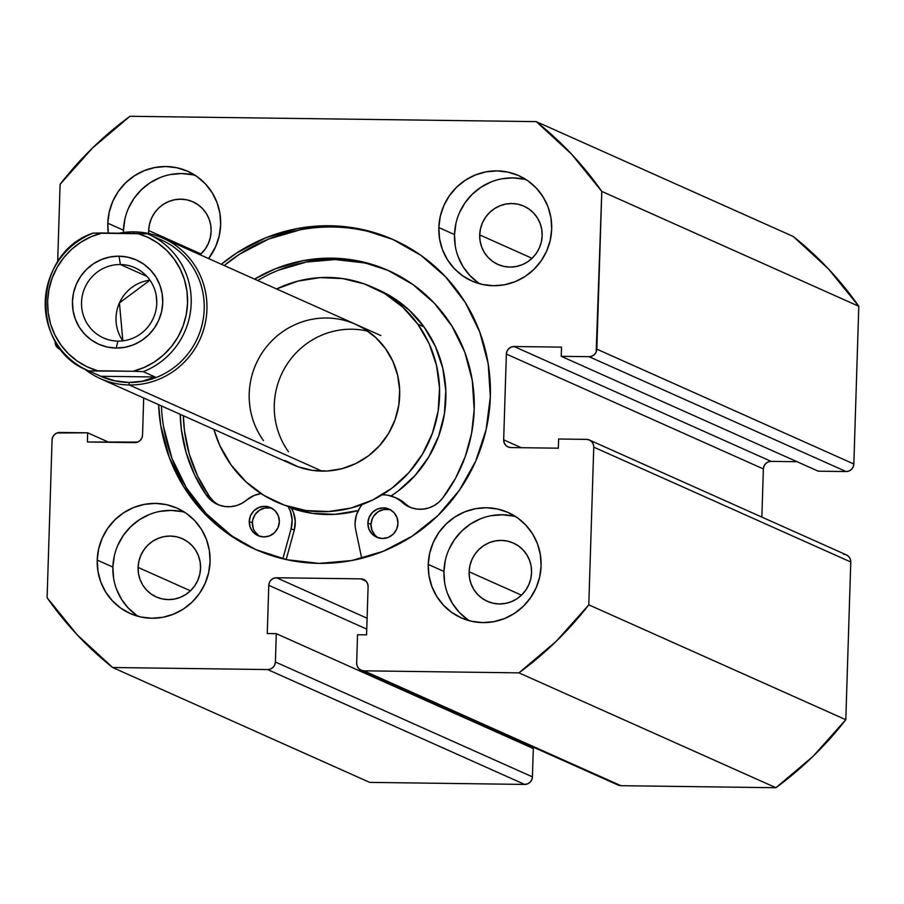 <?xml version="1.0" encoding="UTF-8"?>
<svg xmlns="http://www.w3.org/2000/svg" width="904" height="904" viewBox="0 0 904 904"><rect width="100%" height="100%" fill="white"/><g stroke="black" fill="none" stroke-linecap="round" stroke-linejoin="round"><path stroke-width="1.36" d="M221.356 264.273A169.534 165.262 114.1 0 1 393.624 239.786A169.534 165.262 114.1 0 1 490.341 396.754L488.194 363.77L479.753 331.983L465.334 302.591L445.502 276.737L421.027 255.414L392.833 239.436L362.018 229.424L329.757 225.751L297.292 228.565L265.866 237.763L236.701 252.984L221.356 264.273M395.037 240.419A169.534 165.262 -65.9 0 0 224.181 265.539L239.515 254.25L268.691 239.029L300.117 229.831M445.356 560.254L443.921 571.441L428.247 564.435A57.664 56.206 114.1 0 1 508.206 512.534A57.664 56.206 114.1 0 1 541.101 565.927L540.366 554.706L537.496 543.892L532.592 533.891L525.846 525.1L517.529 517.845L507.935 512.41L497.449 509.008L486.476 507.754L475.436 508.715L464.746 511.845L454.825 517.02L446.056 524.049L438.756 532.659L433.231 542.524L429.682 553.248L428.247 564.435L428.982 575.656L431.852 586.47L436.756 596.459L443.502 605.262L451.83 612.505L461.413 617.94L471.899 621.353L482.872 622.596L493.912 621.636L504.601 618.517L514.523 613.33L523.303 606.301L530.591 597.702L536.117 587.837L539.665 577.114L541.101 565.927A57.664 56.206 114.1 0 1 461.142 617.827A57.664 56.206 114.1 0 1 428.247 564.435L443.921 571.441A57.664 56.206 -65.9 0 0 469.255 620.709M114.322 555.903L112.887 567.091L97.214 560.084A57.664 56.206 114.1 0 1 177.173 508.184A57.664 56.206 114.1 0 1 210.067 561.565L209.332 550.355L206.462 539.541L201.558 529.541L194.823 520.749L186.495 513.495L176.901 508.059L166.426 504.647L155.443 503.404L144.403 504.364L133.713 507.494L123.791 512.67L115.023 519.698L107.734 528.309L102.208 538.162L98.649 548.897L97.214 560.084L97.948 571.294L100.819 582.108L105.723 592.109L112.469 600.9L120.797 608.155L130.379 613.59L140.866 617.003L151.838 618.246L162.878 617.285L173.568 614.155L183.489 608.98L192.269 601.951L199.558 593.34L205.084 583.487L208.632 572.752L210.067 561.565A57.664 56.206 114.1 0 1 130.119 613.477A57.664 56.206 114.1 0 1 97.214 560.084L112.887 567.091A57.664 56.206 -65.9 0 0 138.222 616.359M455.944 223.39L454.509 234.577L438.835 227.571A57.664 56.206 114.1 0 1 518.794 175.658A57.664 56.206 114.1 0 1 551.689 229.051L550.954 217.841L548.084 207.027L543.18 197.027L536.434 188.235L528.117 180.981L518.523 175.545L508.037 172.133L497.064 170.89L486.024 171.85L475.334 174.98L465.413 180.156L456.644 187.184L449.344 195.795L443.819 205.649L440.271 216.384L438.835 227.571L439.57 238.78L442.44 249.594L447.344 259.595L454.09 268.386L462.419 275.641L472.001 281.076L482.487 284.477L493.46 285.732L504.5 284.771L515.19 281.641L525.111 276.466L533.891 269.437L541.18 260.827L546.705 250.973L550.253 240.238L551.689 229.051A57.664 56.206 114.1 0 1 471.73 280.952A57.664 56.206 114.1 0 1 438.835 227.571L454.509 234.577A57.664 56.206 -65.9 0 0 479.843 283.845M195.32 175.432A57.664 56.206 -65.9 0 0 123.475 230.215A57.664 56.206 -65.9 0 0 123.452 232.486L123.475 230.215L107.802 223.209L123.475 230.215L124.91 219.028M220.655 224.7A57.664 56.206 114.1 0 1 208.609 258.578L215.672 246.611L219.22 235.887L220.655 224.7L219.921 213.48L217.05 202.665L212.146 192.676L205.4 183.874L197.083 176.63L187.49 171.195L177.003 167.782L166.031 166.539L154.991 167.489L144.301 170.619L134.38 175.805L125.611 182.834L118.311 191.433L112.785 201.298L109.237 212.022L107.802 223.209L108.333 233.062A57.664 56.206 114.1 0 1 107.802 223.209A57.664 56.206 114.1 0 1 187.761 171.308A57.664 56.206 114.1 0 1 220.655 224.7M148.674 230.554L201.038 253.945L148.674 230.554A31.911 31.098 114.1 0 1 192.925 201.829A31.911 31.098 114.1 0 1 211.118 231.367A31.911 31.098 114.1 0 1 200.123 254.781L205.31 248.95L208.361 243.504L210.327 237.56L211.118 231.367L210.722 225.164L209.129 219.186L206.417 213.649L202.688 208.779L198.078 204.767L192.767 201.761L186.97 199.874L180.902 199.185L174.788 199.716L168.878 201.445L163.387 204.315L158.528 208.202L154.494 212.971L151.443 218.418L149.476 224.361L148.674 230.554A31.911 31.098 114.1 0 0 148.719 233.514L148.674 230.554M479.708 234.904L532.06 258.307L479.708 234.904A31.911 31.098 114.1 0 1 523.958 206.18A31.911 31.098 114.1 0 1 542.151 235.729A31.911 31.098 114.1 0 1 497.912 264.443A31.911 31.098 114.1 0 1 479.708 234.904L480.51 228.712L482.465 222.779L485.527 217.322L489.561 212.553L494.42 208.666L499.912 205.807L505.822 204.067L511.935 203.547L518.003 204.236L523.8 206.112L529.111 209.129L533.722 213.141L537.451 218L540.163 223.537L541.756 229.514L542.151 235.729L541.36 241.91L539.394 247.854L536.343 253.312L532.309 258.069L527.45 261.957L521.958 264.827L516.048 266.556L509.935 267.087L503.867 266.397L498.059 264.51L492.759 261.505L488.149 257.493L484.42 252.623L481.708 247.097L480.114 241.108L479.708 234.904M138.097 567.418L190.45 590.82L138.097 567.418A31.911 31.098 114.1 0 1 182.337 538.694A31.911 31.098 114.1 0 1 200.541 568.243A31.911 31.098 114.1 0 1 156.29 596.956A31.911 31.098 114.1 0 1 138.097 567.418L138.888 561.226L140.855 555.293L143.905 549.835L147.94 545.067L152.799 541.18L158.29 538.321L164.2 536.592L170.314 536.061L176.382 536.75L182.19 538.637L187.49 541.643L192.1 545.654L195.829 550.513L198.541 556.05L200.134 562.028L200.541 568.243L199.739 574.435L197.773 580.368L194.722 585.826L190.687 590.583L185.828 594.47L180.337 597.341L174.427 599.069L168.313 599.601L162.245 598.911L156.448 597.024L151.137 594.018L146.527 590.007L142.798 585.137L140.086 579.611L138.493 573.622L138.097 567.418M469.119 571.769L521.484 595.171L469.119 571.769A31.911 31.098 114.1 0 1 513.37 543.055A31.911 31.098 114.1 0 1 531.575 572.594A31.911 31.098 114.1 0 1 487.324 601.318A31.911 31.098 114.1 0 1 469.119 571.769L469.922 565.576L471.888 559.644L474.939 554.186L478.973 549.429L483.832 545.541L489.324 542.671L495.234 540.942L501.347 540.411L507.415 541.101L513.212 542.988L518.523 545.993L523.133 550.005L526.862 554.875L529.574 560.401L531.168 566.39L531.575 572.594L530.772 578.786L528.806 584.718L525.755 590.176L521.721 594.945L516.862 598.832L511.37 601.691L505.46 603.42L499.347 603.951L493.279 603.262L487.471 601.375L482.171 598.369L477.561 594.357L473.832 589.498L471.12 583.961L469.526 577.984L469.119 571.769M843.477 554.242L846.347 554.864L848.732 556.548L850.28 559.056L850.766 561.994L845.805 719.708L588.798 604.844L593.759 447.13A7.684 7.492 114.1 0 0 586.47 439.378L558.638 439.005L558.344 448.192L510.952 447.57A7.684 7.492 114.1 0 1 503.664 439.819L521.325 447.706L503.664 439.819L506.364 354.063A7.684 7.492 114.1 0 1 514.127 346.514L771.135 461.379L797.057 461.718L771.135 461.379L514.127 346.514L561.52 347.136L561.237 356.323L589.069 356.684A7.684 7.492 114.1 0 0 596.832 349.136L853.839 464.001L853.184 466.916L851.466 469.379L848.98 471.007L846.076 471.549A7.684 7.492 -65.9 0 0 853.839 464.001L858.8 306.275L601.793 191.411L858.8 306.275L853.839 464.001L596.832 349.136L601.793 191.411A345.995 337.26 114.1 0 0 536.253 121.622L793.249 236.486L828.505 268.963L858.8 306.275A345.995 337.26 -65.9 0 0 793.249 236.486L536.253 121.622L129.984 116.277A345.995 337.26 114.1 0 0 60.105 184.292L57.664 261.945L60.105 184.292L92.716 147.804L129.984 116.277L536.253 121.622L571.509 154.098L601.793 191.411L596.177 352.051L594.459 354.515L591.973 356.142L589.069 356.684L561.237 356.323L561.52 347.136L514.127 346.514L511.235 347.057L508.737 348.684L507.031 351.147L506.364 354.063L503.664 439.819L504.149 442.757L505.698 445.254L508.093 446.949L510.952 447.57L558.344 448.192L558.638 439.005L586.47 439.378L589.34 439.999L591.724 441.683L593.273 444.192L593.759 447.13L588.798 604.844L556.197 641.331L518.93 672.858L363.939 670.824L361.08 670.203L358.696 668.508L357.136 665.999L356.662 663.061L357.543 634.744L366.572 634.857L368.097 586.628L367.612 583.69L366.063 581.182L363.668 579.487L360.809 578.865L276.545 577.758L273.652 578.3L271.155 579.927L269.448 582.391L268.782 585.317L267.268 633.546L276.296 633.67L275.404 661.999L274.737 664.915L273.031 667.378L270.533 669.005L267.64 669.559L112.661 667.514L77.405 635.037L47.11 597.725L52.07 439.999L52.737 437.084L54.443 434.621L56.929 432.993L87.665 432.813L87.383 441.999L137.679 442.079L140.165 440.451L141.883 437.988L142.538 435.061L143.702 398.009L142.538 435.061A7.684 7.492 114.1 0 1 134.775 442.621L87.383 441.999L87.665 432.813L108.853 442.282L87.665 432.813L59.834 432.451A7.684 7.492 114.1 0 0 52.07 439.999L47.11 597.725A345.995 337.26 114.1 0 0 112.661 667.514L267.64 669.559L524.648 784.423L369.668 782.378L112.661 667.514L369.668 782.378L524.648 784.423A7.684 7.492 -65.9 0 0 532.411 776.864L531.744 779.779L530.038 782.242L527.54 783.87L524.648 784.423L267.64 669.559A7.684 7.492 114.1 0 0 275.404 661.999L276.296 633.67L533.303 748.535L532.411 776.864L275.404 661.999L532.411 776.864L533.303 748.535L276.296 633.67L267.268 633.546L268.782 585.317L366.753 629.105L268.782 585.317A7.684 7.492 114.1 0 1 276.545 577.758L360.809 578.865L366.109 581.238L360.809 578.865A7.684 7.492 114.1 0 1 368.097 586.628L366.572 634.857L357.543 634.744L356.662 663.061A7.684 7.492 114.1 0 0 361.046 670.18L618.053 785.045A7.684 7.492 -65.9 0 0 620.946 785.689L618.087 785.067M59.54 349.125A7.684 7.492 114.1 0 0 60.952 349.588L57.178 347.452L55.63 344.944L55.144 342.006A7.684 7.492 114.1 0 0 59.54 349.125L61.156 349.848M158.607 404.664L160.709 425.366L169.161 457.153L183.568 486.544L203.4 512.398L227.876 533.722L256.069 549.7L286.884 559.712L319.146 563.384L351.611 560.57L383.036 551.372L412.201 536.151L438.011 515.483L459.435 490.171L475.685 461.187L486.126 429.637L490.341 396.754A169.534 165.262 114.1 0 1 255.278 549.349A169.534 165.262 114.1 0 1 158.618 404.664M846.076 471.549L818.244 471.187L561.237 356.323L818.244 471.187L846.076 471.549L589.069 356.684L846.076 471.549M771.135 461.379L768.242 461.921L765.744 463.549L764.038 466.012L763.371 468.939L761.857 517.099L763.371 468.939L506.364 354.063L763.371 468.939A7.684 7.492 -65.9 0 1 771.135 461.379M589.374 440.011L846.381 554.875A7.684 7.492 -65.9 0 1 850.766 561.994L593.759 447.13L850.766 561.994L845.805 719.708L813.193 756.196L775.926 787.723L620.946 785.689L363.939 670.824L518.93 672.858L775.926 787.723L620.946 785.689L363.939 670.824A7.684 7.492 114.1 0 1 361.046 670.18M524.433 743.212L524.399 744.557L524.433 743.212M192.676 174.788L181.704 173.534L170.664 174.495M159.974 177.625L150.053 182.8L141.273 189.829L133.984 198.439L128.458 208.304M523.71 179.139L512.737 177.896L501.697 178.856M491.008 181.975L481.086 187.162L472.306 194.19L465.018 202.801L459.492 212.655M526.354 179.783A57.664 56.206 -65.9 0 0 454.509 234.577L455.243 245.786M458.113 256.6L463.017 266.601L469.764 275.392L478.08 282.647M182.088 511.653L171.116 510.41L160.076 511.37M149.386 514.5L139.465 519.676L130.696 526.704L123.396 535.315L117.87 545.168M184.732 512.297A57.664 56.206 -65.9 0 0 112.887 567.091L113.621 578.3M116.492 589.114L121.396 599.115L128.142 607.906L136.47 615.161M513.122 516.014L502.149 514.76L491.109 515.721M480.419 518.851L470.498 524.026L461.718 531.055L454.429 539.665L448.904 549.519M515.766 516.647A57.664 56.206 -65.9 0 0 443.921 571.441L444.655 582.662M447.525 593.476L452.429 603.465L459.175 612.257L467.492 619.511M367.103 618.234L276.545 577.758L367.103 618.234M163.534 426.62L171.975 458.418L186.393 487.798L206.214 513.653L230.701 534.987M161.432 405.93A169.534 165.262 -65.9 0 0 256.691 549.971M775.926 787.723A345.995 337.26 -65.9 0 0 845.805 719.708L588.798 604.844A345.995 337.26 114.1 0 1 518.93 672.858L775.926 787.723M120.368 264.533A38.443 37.471 -65.9 0 0 81.541 302.32A38.443 37.471 -65.9 0 0 117.961 341.102L116.153 348.051A46.127 44.963 114.1 0 1 72.456 301.518A46.127 44.963 114.1 0 1 119.034 256.182L120.368 264.533L146.877 276.387L120.368 264.533A38.443 37.471 114.1 0 1 134.843 267.72A38.443 37.471 114.1 0 1 155.793 310.863A38.443 37.471 114.1 0 1 117.961 341.102A38.443 37.471 114.1 0 1 103.474 337.915A38.443 37.471 114.1 0 1 82.524 294.76A38.443 37.471 114.1 0 1 120.368 264.533L119.034 256.182L110.209 256.951L101.655 259.448L93.711 263.595L86.694 269.211L80.863 276.104L76.445 283.992L73.597 292.568L72.456 301.518L73.043 310.49L75.337 319.146L79.258 327.146L84.66 334.175L91.315 339.983L98.988 344.334L107.373 347.057L116.153 348.051L124.989 347.283L133.532 344.786L141.476 340.638L148.493 335.022L154.324 328.129L158.742 320.242L161.59 311.665L162.731 302.704L162.144 293.732L159.85 285.088L155.929 277.087L150.539 270.059L143.872 264.25L136.199 259.9L127.814 257.177L119.034 256.182A46.127 44.963 114.1 0 1 162.731 302.704A46.127 44.963 114.1 0 1 116.153 348.051L117.961 341.102A38.443 37.471 -65.9 0 0 156.776 303.315A38.443 37.471 -65.9 0 0 120.368 264.533M149.951 280.206A38.443 37.471 -65.9 0 0 122.854 340.842L119.43 302.93L149.951 280.206M156.155 295.032L156.799 302.467L156.155 295.032M134.108 231.853L133.702 233.39L134.108 231.853A76.885 74.942 114.1 0 1 163.07 238.227A76.885 74.942 114.1 0 1 204.971 324.525A76.885 74.942 114.1 0 1 129.295 384.98A76.885 74.942 -65.9 0 0 206.937 309.405A76.885 74.942 -65.9 0 0 134.108 231.853A76.885 74.942 -65.9 0 0 119.034 233.198A76.885 74.942 114.1 0 1 134.108 231.853M159.432 239.176A74.58 72.693 114.1 0 1 202.575 322.615A74.58 72.693 114.1 0 1 128.899 382.471L129.295 384.98L322.05 471.131L129.295 384.98A76.885 74.942 114.1 0 1 100.321 378.618A76.885 74.942 114.1 0 1 84.309 368.809A76.885 74.942 -65.9 0 0 129.295 384.98L128.899 382.471A74.58 72.693 114.1 0 1 99.756 375.827M148.651 234.305A74.58 72.693 114.1 0 1 191.173 303.936A74.58 72.693 114.1 0 1 143.273 371.657L155.183 376.979L142.527 381.183L128.899 382.471A74.58 72.693 -65.9 0 0 202.304 323.824A74.58 72.693 -65.9 0 0 161.658 240.125L147.601 233.853M93.168 233.085C33.064 252.77 29.29 348.176 87.79 370.482L100.796 376.301A74.58 72.693 -65.9 0 0 128.899 382.471L114.797 380.81L100.751 376.267L88.841 370.945A74.58 72.693 114.1 0 1 87.79 370.482A74.58 72.693 114.1 0 1 45.268 300.851A74.58 72.693 114.1 0 1 93.168 233.13L147.612 233.853L137.385 233.447L148.12 237.458L158.019 243.21L166.833 250.555L174.325 259.301L180.269 269.2L184.529 279.98L186.981 291.359L187.557 303.032L186.247 314.682L183.083 325.994L178.156 336.661L171.579 346.39L163.556 354.922L154.29 362.041L144.03 367.532L133.057 371.25L143.273 371.657L155.183 376.979L100.751 376.267L88.841 370.945L133.057 371.25L97.801 370.787L87.066 366.775L77.168 361.024L68.354 353.667L60.873 344.932L54.918 335.034L50.658 324.253L48.206 312.863L47.629 301.19L48.94 289.551L52.104 278.24L57.031 267.573L63.608 257.843L71.631 249.301L80.897 242.193L91.157 236.701L102.129 232.983L137.385 233.447A71.506 69.698 114.1 0 1 187.557 303.032A71.506 69.698 114.1 0 1 133.057 371.25L143.273 371.657A74.58 72.693 -65.9 0 0 191.173 304.094A74.58 72.693 -65.9 0 0 148.934 234.43M155.183 376.979L142.527 381.183L128.899 382.471L114.797 380.81L100.751 376.267L155.183 376.979M88.841 370.945L97.801 370.787A71.506 69.698 114.1 0 1 47.629 301.19A71.506 69.698 114.1 0 1 102.129 232.983L93.168 233.13A74.58 72.693 -65.9 0 0 45.268 300.693A74.58 72.693 -65.9 0 0 87.507 370.357M389.454 509.619L383.59 509.54L378.087 511.754L373.804 515.924L372.335 518.546L371.002 524.399L367.871 522.998A15.379 14.984 114.1 0 1 389.195 509.155A15.379 14.984 114.1 0 1 397.963 523.393L397.003 517.517L393.895 512.5L389.115 509.121L383.398 507.878L377.601 508.975L372.617 512.229L369.205 517.144L367.871 522.998L368.832 528.863L371.939 533.88L376.708 537.258L382.437 538.501L388.234 537.417L393.217 534.162L396.63 529.236L397.963 523.393A15.379 14.984 114.1 0 1 376.64 537.236A15.379 14.984 114.1 0 1 367.871 522.998L371.002 524.399A15.379 14.984 -65.9 0 0 378.245 537.835M270.838 508.048L264.974 507.969L259.471 510.184L255.188 514.353L252.77 519.845L252.385 522.828L249.255 521.427A15.379 14.984 114.1 0 1 270.567 507.585A15.379 14.984 114.1 0 1 279.347 521.823L278.387 515.947L275.279 510.941L270.499 507.551L264.782 506.308L258.985 507.404L254.001 510.658L250.577 515.585L249.255 521.427L250.216 527.303L253.312 532.309L258.092 535.699L263.821 536.942L269.607 535.846L274.601 532.592L278.014 527.665L279.347 521.823A15.379 14.984 114.1 0 1 258.024 535.665A15.379 14.984 114.1 0 1 249.255 521.427L252.385 522.828A15.379 14.984 -65.9 0 0 259.629 536.275M359.995 507.551L356.458 514.851L355.08 522.828A28.453 27.73 114.1 0 0 355.679 529.62L361.713 558.333L355.679 529.62A28.453 27.73 114.1 0 1 355.08 522.828A28.453 27.73 114.1 0 1 362.414 504.409M382.019 494.895A28.453 27.73 114.1 0 1 394.528 497.223A28.453 27.73 114.1 0 1 401.873 502.07L406.461 505.494L411.659 507.878L417.241 509.11L422.982 509.155L428.62 507.991L433.943 505.686L438.7 502.33L442.7 498.059L455.65 478.069L465.357 456.294L471.594 433.298L474.193 409.659L472.283 380.448L464.803 352.277L452.034 326.242L434.474 303.337L412.789 284.444L387.805 270.285L360.504 261.414L331.926 258.16L303.156 260.657L275.325 268.804L254.555 279.11A150.2 146.414 114.1 0 1 388.505 270.59A150.2 146.414 114.1 0 1 474.193 409.659A150.2 146.414 114.1 0 1 442.7 498.059A28.453 27.73 114.1 0 1 409.218 506.929A28.453 27.73 114.1 0 1 401.873 502.07L405.003 503.471A28.453 27.73 -65.9 0 0 410.811 507.573L409.591 506.895M390.065 271.302A150.2 146.414 -65.9 0 0 257.697 280.511M286.172 559.553L294.241 530.162L291.111 528.761L282.862 558.785L291.111 528.761L294.241 530.162A28.453 27.73 -65.9 0 0 291.461 508.24L293.517 512.579L295.258 521.292L294.241 530.162L286.172 559.553M213.005 500.703L209.276 496.341L197.603 476.012L189.264 454.011L184.484 430.869L183.354 415.716A150.2 146.414 -65.9 0 0 209.276 496.341L206.146 494.94L209.875 499.302L214.417 502.782L219.582 505.234L225.152 506.534L230.893 506.647L236.543 505.562L241.888 503.325L246.69 500.025A28.453 27.73 114.1 0 1 261.03 493.561L254.273 495.392L246.69 500.025A28.453 27.73 114.1 0 1 217.468 504.398A28.453 27.73 114.1 0 1 206.146 494.94L209.276 496.341A28.453 27.73 -65.9 0 0 219.062 505.042M288.071 506.398A28.453 27.73 114.1 0 1 291.111 528.761L292.128 519.89L290.376 511.178L288.071 506.398M206.146 494.94A150.2 146.414 114.1 0 1 180.212 414.326L181.354 429.468L186.134 452.61L194.462 474.611L206.146 494.94M387.816 495.211L395.342 497.607L405.003 503.471A28.453 27.73 -65.9 0 0 397.658 498.624L394.528 497.223M398.483 499.008L405.003 503.471M363.645 262.815L335.056 259.561L306.298 262.058L278.455 270.206M390.72 509.946A15.379 14.984 -65.9 0 0 371.002 524.399L371.962 530.264L375.07 535.281L377.296 537.213M272.093 508.376A15.379 14.984 -65.9 0 0 252.385 522.828L253.346 528.704L254.657 531.371L258.668 535.643M284.963 460.509L298.23 466.837L312.49 470.385L327.225 471.018L341.848 468.713L355.792 463.56L368.549 455.763L379.601 445.604L388.539 433.491L395.014 419.874L398.766 405.286L399.67 390.291L397.692 375.465L392.89 361.363L385.454 348.537A76.885 74.942 114.1 0 1 382.629 442.022A76.885 74.942 114.1 0 1 293.077 464.758L100.321 378.618M276.5 289.009L297.845 281.121L320.219 277.607L342.752 278.579L364.583 284.003L384.867 293.687L402.834 307.236L417.795 324.152L424.066 326.954A117.633 114.672 -65.9 0 0 378.719 289.969L372.448 287.167A117.633 114.672 114.1 0 1 417.795 324.152A117.633 114.672 114.1 0 1 413.467 467.165A117.633 114.672 114.1 0 1 276.454 501.969A117.633 114.672 114.1 0 1 231.108 464.984A117.633 114.672 114.1 0 1 213.852 429.355L219.74 445.367L231.108 464.984L246.069 481.9L264.036 495.448L284.319 505.133L306.151 510.557L328.683 511.528L351.057 508.014L372.414 500.127L391.918 488.194L408.834 472.656L422.496 454.113L432.406 433.287L438.157 410.97L439.547 388.031L436.508 365.34L429.163 343.769L417.795 324.152L424.066 326.954L409.105 310.038L391.138 296.489L378.256 289.766M276.59 288.964A117.633 114.672 114.1 0 1 372.448 287.167M290.591 507.935L312.422 513.359L334.955 514.331L358.221 510.579A117.633 114.672 -65.9 0 1 291.461 508.24M391.082 495.957L398.178 490.996L415.094 475.459L428.767 456.916L438.666 436.09L444.429 413.772L445.808 390.833L442.768 368.143L435.434 346.571L424.066 326.954A117.633 114.672 -65.9 0 1 391.082 495.957M263.448 440.587A76.885 74.942 114.1 0 1 266.273 347.113A76.885 74.942 114.1 0 1 355.826 324.378A76.885 74.942 114.1 0 1 385.454 348.537L375.68 337.486L363.939 328.627L355.521 324.242M367.826 331.169A76.885 74.942 -65.9 0 0 287.201 364.052A76.885 74.942 -65.9 0 0 288.523 451.797M163.07 238.227L380.9 335.576"/></g></svg>
